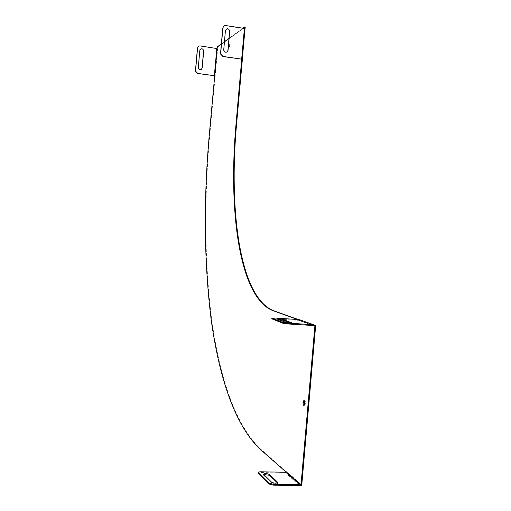 <?xml version="1.0" encoding="UTF-8"?>
<svg xmlns="http://www.w3.org/2000/svg" width="511" height="511" viewBox="0 0 511 511"><rect width="100%" height="100%" fill="white"/><g stroke="black" fill="none" stroke-linecap="round" stroke-linejoin="round"><path stroke-width="0.38" stroke-dasharray="2.56 1.92" d="M304.211 405.28L305.086 405.089C305.738 402.144 305.476 400.675 304.3 400.688M229.548 45.741C229.496 47.127 229.669 47.446 230.078 46.699C230.582 44.419 230.518 43.582 229.88 44.189L229.548 45.741M300.244 484.115L300.787 484.121L301.439 485.373M214.741 75.411L215.227 75.475L209.944 133.122C203.934 199.194 204.489 261.102 211.599 318.858C219.276 375.029 234.696 424.916 261.172 449.565L286.575 472.023M245.108 27.07L217.82 46.916L217.629 48.737L217.149 48.666M299.893 320.34L299.178 320.295L299.548 320.78L300.264 320.825L299.797 320.046L298.296 319.509M315.191 325.533L314.974 326.024L314.246 325.935M242.91 28.194L229.011 38.338M224.431 41.672L221.327 43.933M244.98 29.108L244.411 28.795M299.178 320.295L297.581 319.464M229.037 45.671C228.985 47.05 229.164 47.37 229.567 46.622C230.071 44.342 230.007 43.505 229.369 44.118L229.037 45.671M312.675 325.488L299.222 320.378L313.479 325.475M299.286 319.618L299.222 320.378L271.801 318.813M314.482 325.488L314.597 325.954L300.264 320.825L299.893 319.835M290.146 322.882L291.794 323.52C290.657 323.814 288.606 323.667 285.649 323.08L277.134 319.803L278.808 319.656M241.601 58.931L244.232 28.884L241.697 58.784M244.386 28.776L225.734 25.691L223.812 26.163M227.076 52.001C225.338 52.78 224.176 52.211 223.569 50.282L225.281 30.743L226.162 29.178M216.843 48.673L217.629 48.737L215.227 75.475L214.435 75.411M200.491 49.133L199.712 50.519L198.179 67.925C198.715 69.63 199.763 70.135 201.315 69.439M214.192 75.673L216.658 48.609L200.114 46.028L198.383 46.456M285.911 472.273L285.841 473.039L287.022 471.909L300.787 484.121L300.417 484.728M263.785 474.585L263.561 475.211L271.577 483.042C274.496 484.23 276.56 484.307 277.767 483.265L277.505 482.978M299.516 485.373L285.662 472.975L260.834 472.554L258.183 473.103M209.944 133.122L209.459 133.064M261.172 449.565L260.508 449.552M215.035 76.541L214.556 76.478M214.601 76.248L215.086 76.311L214.614 76.222M217.648 48.002L217.162 47.932M217.629 47.798L217.143 47.727M217.654 47.504L217.169 47.434M217.82 46.916L217.335 46.846M299.797 320.046L299.082 320.001M315.063 325.75L314.316 325.705M301.279 485.233L300.532 485.226M301.177 484.85L300.423 484.843M291.711 322.863L291.66 323.457M285.719 322.288L285.649 323.08M277.32 319.088L277.249 319.86M274.471 318.008L274.401 318.768M298.68 319.535L298.616 320.295M299.101 319.586L299.037 320.346M263.561 475.211L263.625 474.432M271.577 483.042L271.654 482.243M285.662 472.975L285.726 472.209M285.24 472.899L285.304 472.132M260.834 472.554L260.904 471.787M215.125 76.228L214.639 76.158M217.75 47.031L217.271 46.961M314.974 326.024L314.227 325.973M315.108 325.616L314.361 325.571M286.69 471.691L286.23 471.685M229.88 44.189L229.369 44.118M230.078 46.699L229.567 46.622M305.086 405.089L304.345 405.063M300.302 320.633L313.492 325.341M313.524 325.354L314.559 325.724M299.587 320.723L312.917 325.501M291.851 322.824L291.794 323.52M277.198 319.036L277.134 319.803M244.424 29.044L241.767 58.752M217.066 48.852L217.577 48.73M263.446 475.064L263.516 474.291M277.767 483.265L277.812 482.767"/><path stroke-width="0.77" d="M304.3 400.688L303.777 402.476L304.211 405.28M244.386 28.776L241.697 58.784L241.326 59.078L223.103 56.459L220.631 53.827L222.898 27.971C223.218 26.291 224.208 25.493 225.881 25.582L244.079 28.373L244.98 29.108L245.21 27.517L244.635 27M298.296 319.509L273.43 310.662C239.736 297.044 228.66 210.36 236.619 123.598L242.297 60.1L242.278 59.04L241.741 58.963L236.076 123.534C228.117 210.302 239.148 297.006 272.772 310.618L297.581 319.464M300.845 485.367L301.662 485.284L301.777 484.811L315.594 326.491L315.191 325.533M214.435 75.411L216.779 48.519L200.229 45.933C198.734 45.869 197.84 46.584 197.559 48.079L195.528 71.106L197.744 73.431L214.103 75.679L214.741 75.411L209.459 133.064C203.448 199.143 203.985 261.064 211.069 318.826C218.714 375.004 234.089 424.897 260.508 449.552L285.892 471.902M221.327 43.933L217.335 46.846L216.843 48.673M244.411 28.795L244.571 26.987L242.91 28.194M229.011 38.338L224.431 41.672M300.244 484.115L300.685 485.367L301.024 484.798L314.846 326.44L314.635 325.545L314.246 325.935M303.042 402.451C303.049 405.051 303.489 405.926 304.345 405.063C304.984 401.806 304.677 400.413 303.419 400.88L303.042 402.451M299.893 319.835L313.582 324.696L314.482 325.488M313.479 325.475L313.582 324.696L288.025 323.163L282.96 322.441L271.999 318.225L274.471 318.008L299.286 319.618M313.511 325.488L313.85 325.909L312.675 325.488M291.73 322.658L291.864 322.722C290.727 323.016 288.677 322.869 285.719 322.288L277.198 319.036C278.335 318.762 280.328 318.902 283.171 319.458L291.711 322.863M278.808 319.656L283.107 320.231L290.146 322.882M313.543 324.715L313.217 325.52L287.955 323.968L282.89 323.239L271.801 318.813M241.697 58.784L242.278 59.04M225.421 30.628C226.833 28.079 228.283 28.137 229.771 30.801L228.066 50.353C226.648 52.92 225.198 52.863 223.716 50.187L225.421 30.628M226.162 29.178C227.874 28.437 229.03 29.018 229.624 30.909L227.925 50.448L227.076 52.001M241.416 59.078L222.962 56.555L220.49 53.93L222.758 28.079L223.812 26.163M201.315 69.439L202.081 68.052L203.608 50.646C203.071 48.96 202.03 48.456 200.491 49.133M198.287 67.426L198.294 67.848C199.622 70.218 200.925 70.263 202.196 67.969L203.723 50.563C202.388 48.2 201.091 48.155 199.827 50.429L198.287 67.426M198.383 46.456L197.444 48.168L195.413 71.182L197.629 73.501L214.192 75.673M300.04 484.109L299.631 484.505L285.911 472.273L286.307 471.896L300.04 484.109M300.417 484.728L299.561 485.309L299.631 484.505L273.858 484.383L268.818 483.151L258.221 472.656C258.106 472.087 259 471.8 260.904 471.787L285.911 472.273M277.505 482.978L269.457 475.287L263.785 474.585M269.527 474.515C266.723 473.397 264.717 473.32 263.516 474.291L271.654 482.243C274.567 483.425 276.63 483.502 277.837 482.467L269.527 474.515L269.457 475.287M258.183 473.103L268.741 483.955L273.781 485.195L299.254 485.45L299.587 484.581M242.323 58.835L244.973 29.146L242.303 58.771M245.21 27.517L244.673 27.434M245.184 27.843L244.648 27.76M245.108 28.143L244.571 28.06M242.271 59.87L241.729 59.793M242.297 60.1L241.76 60.023M236.619 123.598L236.076 123.534M273.43 310.662L272.772 310.618M315.217 325.533L314.469 325.488M315.383 325.59L314.635 325.545M315.594 326.491L314.846 326.44M301.777 484.811L301.024 484.798M286.332 472.062L285.821 472.055M214.741 75.411L217.149 48.666M283.171 319.458L283.107 320.231M313.288 324.728L313.217 325.52M288.025 323.163L287.955 323.968M282.96 322.441L282.89 323.239M271.999 318.225L271.929 318.992M277.658 482.895L277.709 482.307M258.285 473.608L258.349 472.828M268.741 483.955L268.818 483.151M273.781 485.195L273.858 484.383M299.254 485.45L299.318 484.652M245.127 28.105L244.59 28.022M245.069 28.22L244.533 28.137M301.662 485.284L300.909 485.278M286.326 472.017L285.853 472.011M304.16 400.905L303.419 400.88M312.917 325.501L313.811 325.82M271.858 318.155L271.788 318.921M241.792 58.746L242.144 59.021M300.283 484.166L299.919 484.198M258.151 473.429L258.221 472.656"/></g></svg>

